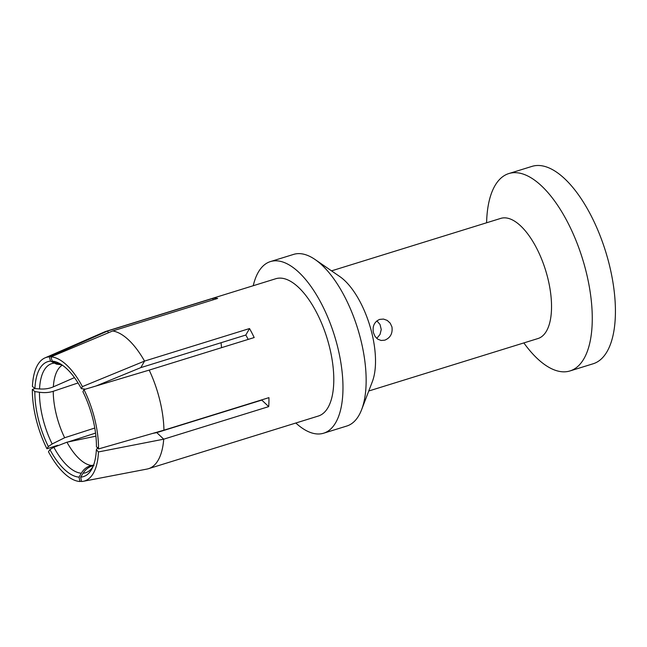 <?xml version="1.0" encoding="UTF-8"?>
<svg xmlns="http://www.w3.org/2000/svg" width="647" height="647" viewBox="0 0 647 647"><rect width="100%" height="100%" fill="white"/><g stroke="black" fill="none" stroke-linecap="round" stroke-linejoin="round"><path stroke-width="0.97" d="M523.844 342.918A103.318 45.128 -107.2 0 0 563.885 371.839A103.318 45.128 -107.2 0 0 570.015 370.933A103.318 45.128 -107.2 0 0 586.287 272.403A103.318 45.128 -107.2 0 0 514.963 172.66A103.318 45.128 -107.2 0 0 508.833 173.558A103.318 45.128 -107.2 0 0 486.601 222.778M570.015 370.933L593.178 363.76A103.318 45.128 -107.2 0 0 607.67 258.452A103.318 45.128 -107.2 0 0 538.118 165.478A103.318 45.128 -107.2 0 0 531.988 166.384L508.833 173.558M361.649 409.591L372.365 381.601A62.888 27.473 -107.2 0 0 371.871 333.132A62.888 27.473 -107.2 0 0 339.804 276.568L315.129 259.552A89.844 39.241 72.8 0 1 360.937 340.346A89.844 39.241 72.8 0 1 361.649 409.591A89.844 39.241 72.8 0 1 346.792 426.033L323.629 433.207A89.844 39.241 72.8 0 1 318.3 433.991A89.844 39.241 72.8 0 1 295.825 423.017M331.523 270.858L500.746 218.395A62.888 27.473 72.8 0 1 547.896 278.558A62.888 27.473 72.8 0 1 537.989 338.535L368.766 390.998M391.945 326.905C392.802 333.391 390.424 337.807 384.811 340.168L381.123 340.476L377.711 339.149L375.025 336.4L373.416 332.647C372.268 326.169 374.37 321.745 379.7 319.383L383.517 319.076L387.221 320.402L390.206 323.16L391.945 326.905M253.252 285.715A89.844 39.241 72.8 0 1 270.422 261.582A89.844 39.241 72.8 0 1 275.759 260.798A89.844 39.241 72.8 0 1 336.238 341.64A89.844 39.241 72.8 0 1 323.629 433.207M270.422 261.582L293.584 254.4A89.844 39.241 72.8 0 1 298.914 253.616A89.844 39.241 72.8 0 1 315.129 259.552M83.261 481.311A64.692 28.258 72.8 0 1 81.562 481.522L80.697 477.114A60.187 26.292 72.8 0 0 92.319 468.104A60.187 26.292 72.8 0 0 96.346 449.705L98.457 451.938A64.692 28.258 72.8 0 1 83.261 481.311L146.998 469.067A71.874 31.396 -107.2 0 0 148.478 468.695L318.316 416.045A71.874 31.396 -107.2 0 0 328.061 407.448A71.874 31.396 -107.2 0 0 322.36 325.053A71.874 31.396 -107.2 0 0 275.743 278.744L105.914 331.393A71.874 31.396 -107.2 0 0 104.482 331.927L44.999 357.88A64.692 28.258 72.8 0 1 49.318 356.861L50.571 361.139L56.491 364.124L61.813 364.859M74.454 377.613L53.353 386.849C49.188 388.621 44.586 389.316 39.54 388.936A57.13 24.958 72.8 0 1 54.267 363.145M148.478 468.695A71.874 31.396 -107.2 0 0 158.232 460.098A71.874 31.396 -107.2 0 0 163.715 439.176L156.768 432.608L261.792 400.089A58.4 25.508 -107.2 0 0 261.809 399.846M98.457 451.938L163.715 439.176L268.707 406.623A71.874 31.396 -107.2 0 0 268.942 397.638L163.95 430.182A71.874 31.396 -107.2 0 0 149.19 370.1L254.182 337.548A71.874 31.396 -107.2 0 0 249.524 328.547L144.54 361.091A71.874 31.396 -107.2 0 0 112.675 330.965L217.659 298.421A71.874 31.396 -107.2 0 0 212.774 298.404L107.782 330.957A71.874 31.396 -107.2 0 0 105.914 331.393M221.08 342.708A58.4 25.508 -107.2 0 0 221.581 347.657M61.975 364.908L56.063 363.153A57.13 24.958 72.8 0 1 61.635 364.682M248.197 339.408A58.4 25.508 -107.2 0 0 245.811 335.041L140.811 367.625L144.54 361.091L82.412 386.607L81.36 388.701L85.444 389.162M152.789 433.393L156.768 432.608M163.95 430.182L98.53 448.937L96.427 446.689A60.187 26.292 72.8 0 0 82.921 391.726L83.964 389.607L149.19 370.1M268.707 406.623L261.792 400.089M96.346 449.705L97.826 447.433M83.964 389.607A64.692 28.258 72.8 0 1 98.53 448.937M249.524 328.547L245.811 335.041M140.811 367.625L96.039 385.992M81.36 388.701A60.187 26.292 72.8 0 0 59.936 363.654A60.187 26.292 72.8 0 0 52.213 361.147L50.951 356.869L112.675 330.965M50.951 356.869A64.692 28.258 72.8 0 1 82.412 386.607M52.213 361.147L56.063 363.153M212.774 298.404L213.122 299.828M49.318 356.861L107.782 330.957L108.243 332.825M50.571 361.139A60.187 26.292 72.8 0 0 34.922 388.556L32.431 386.445A64.692 28.258 72.8 0 1 44.999 357.88M34.922 388.556L39.54 388.936M34.978 388.556L32.35 389.445L34.849 391.572L39.451 392.252C44.489 392.955 49.083 392.632 53.24 391.289L78.044 382.959M34.849 391.572A60.187 26.292 72.8 0 0 48.347 446.535L46.924 448.767A64.692 28.258 72.8 0 1 32.35 389.445M48.347 446.535L52.156 443.971L64.651 437.744L94.777 428.031M46.924 448.767L57.842 445.257M68.113 441.95L95.546 433.102M49.908 449.552A60.187 26.292 72.8 0 0 79.055 477.114L79.937 481.514A64.692 28.258 72.8 0 1 48.476 451.768L49.908 449.552L53.871 447.287L66.948 442.192L95.902 436.159M79.055 477.114L81.296 473.216C83.803 469.018 87.232 466.438 91.583 465.484L93.605 465.072M79.937 481.514L81.506 481.198M93.136 466.293A57.13 24.958 72.8 0 1 83.099 473.224L80.697 477.114M83.099 473.224C85.784 469.026 89.415 466.447 94.001 465.484M376.877 320.88L379.991 324.414L381.245 329.509L380.04 334.402L376.764 338.421M53.353 386.849A52.876 23.098 72.8 0 1 62.306 365.143M64.651 437.744A52.876 23.098 72.8 0 1 53.24 391.289M91.583 465.484A52.876 23.098 72.8 0 1 66.948 442.192M81.296 473.216A57.13 24.958 72.8 0 1 53.871 447.287M52.156 443.971A57.13 24.958 72.8 0 1 39.451 392.252"/></g></svg>
